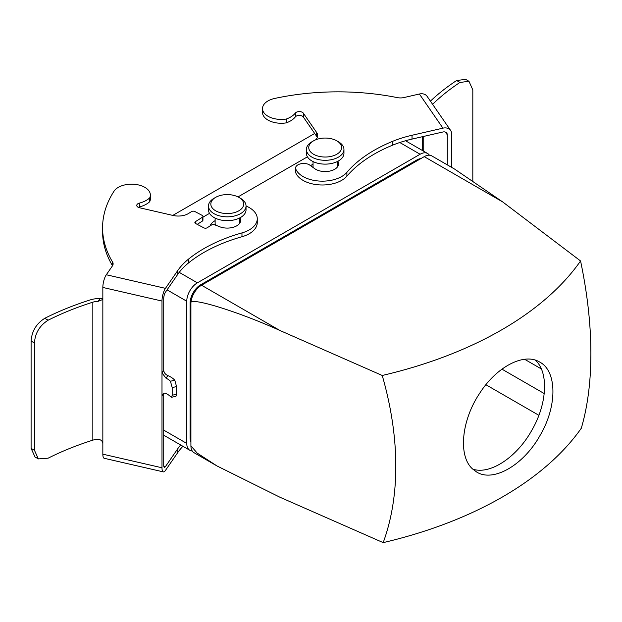 <?xml version="1.0" encoding="UTF-8"?>
<svg xmlns="http://www.w3.org/2000/svg" width="622" height="622" viewBox="0 0 622 622"><rect width="100%" height="100%" fill="white"/><g stroke="black" fill="none" stroke-linecap="round" stroke-linejoin="round"><path stroke-width="0.93" d="M538.87 415.302L485.899 384.723M172.792 215.399L314.685 133.473M202.935 217.156L209.513 213.362L202.935 217.156M238.016 196.902L307.431 156.83L238.016 196.902M337.287 167.147A12.129 7.005 0 0 0 337.311 166.704L337.311 161.565M313.045 161.565L313.045 166.704A12.129 7.005 0 0 0 313.13 167.52M313.045 164.068L311.941 164.791A17.603 10.162 0 0 0 310.658 165.747M306.397 149.459L306.397 153.292A18.777 10.838 0 0 0 311.902 160.958A18.777 10.838 0 0 0 332.366 163.306A18.777 10.838 0 0 0 343.95 153.292L343.95 149.459A18.777 10.838 180 0 1 332.366 159.473A18.777 10.838 180 0 1 311.902 157.125A18.777 10.838 180 0 1 306.397 149.459A18.777 10.838 180 0 1 311.902 141.793L313.558 140.836A16.429 9.485 0 0 0 313.558 154.248A16.429 9.485 0 0 0 336.797 154.248A16.429 9.485 0 0 0 336.797 140.836A16.429 9.485 0 0 0 313.558 140.836M336.797 140.836L338.454 141.793A18.777 10.838 180 0 1 343.95 149.459M239.369 223.679A12.129 7.005 0 0 0 239.392 223.236L239.392 218.097M215.126 218.097L215.126 223.236A12.129 7.005 0 0 0 215.601 225.164M215.126 220.6L214.03 221.323A17.603 10.162 0 0 0 210.026 225.957M208.487 205.991L208.487 209.824A18.777 10.838 0 0 0 213.984 217.49A18.777 10.838 0 0 0 234.447 219.838A18.777 10.838 0 0 0 246.04 209.824L246.04 205.991A18.777 10.838 180 0 1 234.447 216.005A18.777 10.838 180 0 1 213.984 213.657A18.777 10.838 180 0 1 208.487 205.991A18.777 10.838 180 0 1 213.984 198.325L215.64 197.368A16.429 9.485 0 0 0 215.64 210.78A16.429 9.485 0 0 0 238.879 210.78A16.429 9.485 0 0 0 238.879 197.368A16.429 9.485 0 0 0 215.64 197.368M238.879 197.368L240.535 198.325A18.777 10.838 180 0 1 246.04 205.991A27.329 15.775 180 0 1 257.267 218.734A27.329 15.775 180 0 1 241.974 232.9A142.827 82.462 0 0 0 188.474 259.156A93.883 54.2 0 0 0 177.768 270.508L165.46 288.351L106.315 274.753L112.45 265.858A9.384 5.419 0 0 0 113.118 263.86A9.384 5.419 0 0 0 112.598 262.08A181.157 104.589 180 0 1 102.576 227.776A181.157 104.589 180 0 1 113.997 191.234A18.777 10.838 180 0 1 134.92 184.353A18.777 10.838 180 0 1 150.361 195.02A18.777 10.838 180 0 1 149.692 197.897L149.358 202.026A23.473 13.552 180 0 1 139.328 206.963A4.338 2.504 0 0 0 138.302 207.328M502.708 201.94L424.251 156.643A15.021 8.669 120 0 1 431.761 155.897L454.744 169.168L502.708 201.94L580.567 260.968A325.096 160.818 66.3 0 1 581.298 428.247A359.454 207.53 0 0 1 383.191 542.625L279.993 497.25L217.008 465.964L197.166 453.08L190.915 445.818A15.021 8.669 120 0 0 194.025 452.692L217.008 465.964M580.567 260.968A358.42 206.932 180 0 1 382.235 375.478L279.993 330.523L201.536 285.226A15.021 8.669 120 0 0 190.915 303.629C186.934 295.808 235.917 310.603 279.993 330.523M424.251 156.643L201.536 285.226L200.704 284.752A15.021 8.669 120 0 0 190.083 303.147L190.083 437.678A15.021 8.669 120 0 0 190.915 441.947M429.398 155.212A15.021 8.669 120 0 0 427.617 153.502A15.021 8.669 120 0 0 420.107 154.248L197.384 282.831A15.021 8.669 120 0 0 186.763 301.235L186.763 443.424A15.021 8.669 120 0 0 189.873 450.297A15.021 8.669 120 0 0 192.245 450.989M420.9 158.579A15.021 8.669 120 0 0 416.787 160.002L200.704 284.752M190.083 303.147L190.915 303.629L190.915 445.818M472.526 468.91L476.685 472.036C493.293 482.571 523.584 465.163 540.075 435.408L540.083 435.392C557.351 406.283 557.164 371.14 539.74 362.09C524.183 352.316 496.496 366.739 479.601 393.399C461.353 420.542 458.025 456.128 472.526 468.91M383.191 542.625A325.096 211.185 -127.2 0 0 382.235 375.478M472.751 469.12C489.856 474.99 516.563 457.613 531.662 430.541C547.282 403.997 548.938 372.042 535.247 360.146M451.658 167.388L451.658 133.816A9.384 7.122 145.4 0 0 450.662 130.488A9.384 7.122 145.4 0 0 442.934 128.155L419.383 94.008L403.989 97.545A9.384 5.419 180 0 1 397.435 97.631A181.157 104.589 0 0 0 274.722 98.439A18.777 10.838 0 0 0 262.507 108.593A18.777 10.838 0 0 0 286.268 119.043L286.268 122.876L286.773 122.69A23.473 13.552 0 0 0 295.326 116.897A4.338 2.504 180 0 1 299.376 115.412A4.338 2.504 180 0 1 303.318 116.99L316.691 136.389A14.081 8.133 180 0 1 317.298 137.478M419.383 94.008A9.384 7.122 -34.6 0 1 427.112 96.34L450.662 130.488M337.839 161.292A13.396 7.736 180 0 1 338.578 163.827A13.396 7.736 180 0 1 329.621 171.128A13.396 7.736 180 0 1 314.724 168.671L309.204 164.698A8.187 4.727 0 0 0 300.387 163.881A8.187 4.727 0 0 0 295.52 168.204A8.187 4.727 0 0 0 295.52 168.36L295.52 172.193A27.329 15.775 0 0 0 318.736 184.851A27.329 15.775 0 0 0 346.897 176.158A142.827 82.462 180 0 1 392.373 145.268A93.883 54.2 180 0 1 412.028 139.087L442.934 131.988A4.696 3.561 -34.6 0 1 446.798 133.155A4.696 3.561 -34.6 0 1 447.296 134.819L447.296 164.869M337.311 164.379A13.396 7.736 180 0 1 338.158 165.747M295.52 168.36A27.329 15.775 0 0 0 318.736 181.018A27.329 15.775 0 0 0 346.897 172.325A142.827 82.462 180 0 1 392.373 141.435A93.883 54.2 180 0 1 412.028 135.262L442.934 128.155M262.507 108.593L262.507 112.426A18.777 10.838 0 0 0 286.268 122.876M286.268 119.043L286.773 118.856A23.473 13.552 0 0 0 295.326 113.064A4.338 2.504 180 0 1 299.376 111.579A4.338 2.504 180 0 1 303.318 113.157L316.691 132.556A14.081 8.133 180 0 1 317.694 135.565A14.081 8.133 180 0 1 315.587 139.841M430.424 101.137A257.143 148.464 180 0 1 456.634 80.51L465.676 79.375L468.972 81.311L459.938 82.446A252.446 145.75 0 0 0 432.609 104.309M472.813 180.528L472.813 89.879L468.972 81.311M102.84 298.179L99.963 298.669A16.46 9.501 0 0 0 90.579 299.804A257.143 148.464 0 0 0 44.776 318.293C36.348 323.619 31.792 331.215 31.1 341.066L34.443 342.971C35.112 333.143 39.676 325.555 48.127 320.206A252.446 145.75 180 0 1 92.834 302.183A11.764 6.795 180 0 1 98.12 301.343L102.342 299.664L102.84 297.992L102.84 287.45L161.992 301.048L161.992 467.775L102.84 454.177A9.384 2.838 102.9 0 0 104.216 458.29L163.361 471.888A9.384 2.838 -77.1 0 0 165.46 470.403L177.768 452.559L177.768 448.726L165.46 466.57L163.788 466.189M257.267 218.734L257.267 222.567A27.329 15.775 180 0 1 241.974 236.733A142.827 82.462 0 0 0 188.474 262.989A93.883 54.2 0 0 0 177.768 274.341L165.46 292.185A4.696 1.415 102.9 0 0 163.726 298.537L163.726 370.393L161.992 372.912L166.035 378.199A18.403 10.628 180 0 1 170.436 381.232L172.185 387.576L172.185 395.242L171.625 397.271L170.436 396.564A18.403 10.628 180 0 0 166.035 393.532L162.474 394.262L161.992 395.911L163.726 393.392L163.726 465.256A4.696 1.415 102.9 0 0 164.41 467.316A4.696 1.415 102.9 0 0 165.46 466.57M163.361 471.888A9.384 2.838 -77.1 0 1 161.992 467.775M106.315 274.753A9.384 2.838 102.9 0 0 102.84 287.45M149.692 197.897L149.358 198.193A23.473 13.552 180 0 1 139.328 203.13A4.338 2.504 0 0 0 136.762 205.415A4.338 2.504 0 0 0 139.491 207.74L173.087 215.469A14.081 8.133 0 0 0 188.707 213.385L191.522 211.604A2.348 1.353 180 0 1 194.841 211.511L202.173 215.375A2.348 1.353 180 0 1 202.935 216.37A2.348 1.353 180 0 1 202.329 217.288L195.487 221.619A2.348 1.353 0 0 0 194.873 222.536A2.348 1.353 0 0 0 195.642 223.531L203.86 227.854A2.348 1.353 0 0 0 207.173 227.769L211.558 224.985A2.348 1.353 180 0 1 214.862 224.892L218.68 226.307A13.396 7.736 0 0 0 232.939 227.364A13.396 7.736 0 0 0 240.66 220.359A13.396 7.736 0 0 0 239.921 217.824M240.24 222.279A13.396 7.736 0 0 0 239.392 220.911M161.992 301.048A9.384 2.838 -77.1 0 1 165.46 288.351M102.84 454.177L102.84 443.634C102.607 441.084 101.028 439.645 98.12 439.326A11.764 6.795 180 0 0 92.834 440.158A252.446 145.75 180 0 0 48.127 458.181L38.377 458.904L34.443 450.281L31.1 448.384L35.034 457.007L38.377 458.904M112.512 265.773A181.157 104.589 180 0 1 102.576 231.609L102.576 227.776M150.361 195.02L150.361 198.853A18.777 10.838 180 0 1 149.692 201.73M202.935 216.37L202.935 220.204A2.348 1.353 180 0 1 202.329 221.121L197.213 224.363M182.93 446.285A93.883 54.2 0 0 0 177.768 452.559M180.652 444.971A93.883 54.2 0 0 0 177.768 448.726M31.1 341.066L31.1 448.384M34.443 342.971L34.443 450.281M172.185 387.576L176.547 386.581L174.805 380.229A23.1 13.334 0 0 0 167.839 375.595C165.413 374.491 164.045 372.757 163.726 370.393M176.547 386.581L176.547 394.247L172.185 395.242M171.625 397.271L175.964 396.276L176.547 394.247M544.219 393.555L501.954 369.157M541.311 368.916L524.641 359.298M420.107 154.248L399.791 142.516M197.384 282.831L179.222 272.35M186.763 301.235L167.069 289.86M186.763 443.424L163.726 430.121M417.619 160.476L416.787 160.002M190.915 438.152L190.083 437.678M346.897 172.325L346.897 176.158M392.373 141.435L392.373 145.268M412.028 135.262L412.028 139.087M286.773 118.856L286.773 122.69M295.326 113.064L295.326 116.897M303.318 113.157L303.318 116.99M316.691 132.556L316.691 136.389M447.296 134.819L445.422 132.097M423.745 136.397L423.745 151.27M459.938 82.446L456.634 80.51M241.974 232.9L241.974 236.733M188.474 259.156L188.474 262.989M177.768 270.508L177.768 274.341M112.598 262.08L112.598 265.633M149.358 198.193L149.358 202.026M139.328 203.13L139.328 206.963M202.329 217.288L202.329 221.121M195.487 221.619L195.487 223.446M102.84 297.992L102.84 443.634M92.834 302.183L92.834 440.158M48.127 320.206L44.776 318.293M99.963 298.669L98.12 301.343M174.805 380.229L170.436 381.232M166.035 378.199L167.839 375.595M427.617 153.502L405.528 140.751M189.873 450.297L163.726 435.206M295.52 168.204L295.52 172.037M422.579 136.669L422.579 150.594"/></g></svg>
